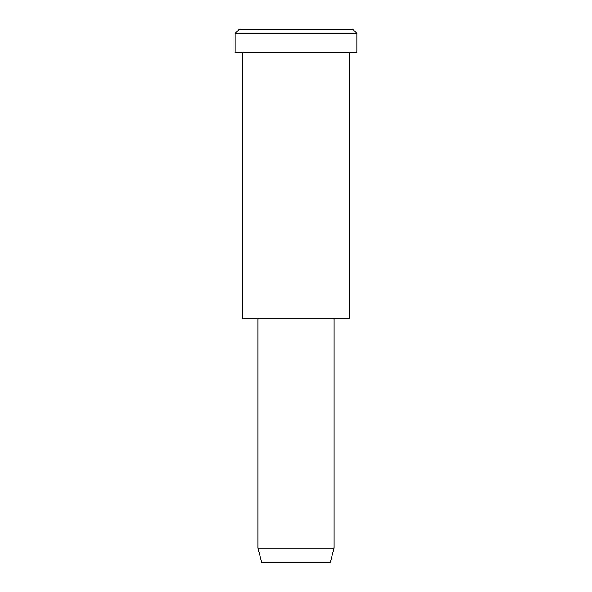 <?xml version="1.0" encoding="UTF-8"?>
<svg xmlns="http://www.w3.org/2000/svg" width="592" height="592" viewBox="0 0 592 592"><rect width="100%" height="100%" fill="white"/><g stroke="black" fill="none" stroke-linecap="round" stroke-linejoin="round"><path stroke-width="0.89" d="M356.895 52.436L235.105 52.436L356.895 52.436L356.895 33.404L353.084 29.6L238.916 29.6L353.084 29.6L356.895 33.404L235.105 33.404L356.895 33.404L235.105 33.404L356.895 33.404L356.895 52.436L265.556 52.436M334.058 548.199L330.255 562.4L261.745 562.4L330.255 562.4L334.058 548.199L257.942 548.199L334.058 548.199L257.942 548.199L334.058 548.199L334.058 318.836L334.058 548.199M330.255 562.4L278.876 562.4M349.28 318.836L242.72 318.836L349.28 318.836L349.28 52.436L242.72 52.436L349.28 52.436L349.28 318.836L269.36 318.836M267.458 29.6L353.084 29.6M238.916 29.6L235.105 33.404L235.105 52.436M261.745 562.4L257.942 548.199L257.942 318.836M242.72 52.436L242.72 318.836"/></g></svg>
